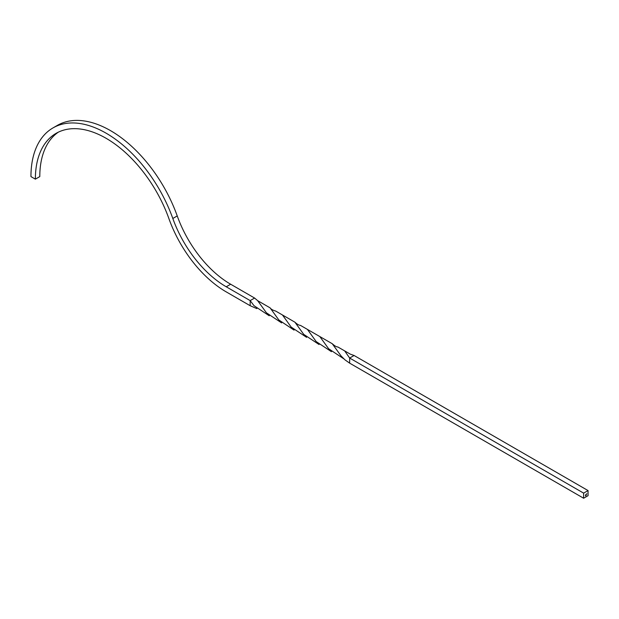<?xml version="1.0" encoding="UTF-8"?>
<svg xmlns="http://www.w3.org/2000/svg" width="619" height="619" viewBox="0 0 619 619"><rect width="100%" height="100%" fill="white"/><g stroke="black" fill="none" stroke-linecap="round" stroke-linejoin="round"><path stroke-width="0.93" d="M586.162 495.332L585.489 495.889L585.636 494.79L585.891 495.571L586.208 494.403L586.046 495.517M583.632 498.233L588.05 495.68L588.05 490.573L583.632 493.126L583.632 498.233L349.658 363.152L344.961 359.848L341.015 355.863L332.264 343.731L300.501 325.416C298.977 325.323 297.12 324.248 294.923 322.19L275.703 311.071C272.909 310.297 271.045 309.221 270.101 307.86L257.636 300.648L254.602 298.056L230.655 284.229A85.128 49.149 60 0 1 177.235 215.93A106.298 61.374 -120 0 0 57.389 125.378L52.963 127.932A106.298 61.374 -120 0 0 30.95 176.593L35.368 179.146L39.794 176.593A100.046 57.76 -120 0 1 58.348 132.157M586.758 493.66L586.642 494.063L586.758 493.66M256.846 308.61L250.177 305.716L250.177 300.61L254.602 298.056M269.226 315.767L253.976 305.654L250.177 300.61L226.229 286.783A85.128 49.149 60 0 1 172.817 218.484A106.298 61.374 -120 0 0 52.963 127.932M349.658 363.152L349.658 358.045L354.083 355.492L350.323 354.153L337.85 346.973C336.566 347.019 334.701 345.936 332.264 343.731M331.436 351.677L316.17 341.572L307.442 329.424M281.63 322.909L266.418 312.804L257.636 300.648M343.824 358.827L328.604 348.721L319.814 336.55M294.071 330.113L278.829 319.953L270.101 307.86M250.177 305.716L226.229 291.889A91.38 52.762 60 0 1 168.886 218.569A100.046 57.76 -120 0 0 56.089 133.348A100.046 57.76 -120 0 0 35.368 179.146M583.632 493.126L349.658 358.045L344.706 350.95M319.048 344.512L303.705 334.345L294.923 322.19M588.05 490.573L354.083 355.492M306.591 337.34L291.201 327.111L282.527 315.071M585.52 495.123L585.559 495.765M586 494.566L586.038 495.084M586.17 494.426L586.208 495.107M230.655 284.229L226.229 286.783M177.235 215.93L172.817 218.484"/></g></svg>
